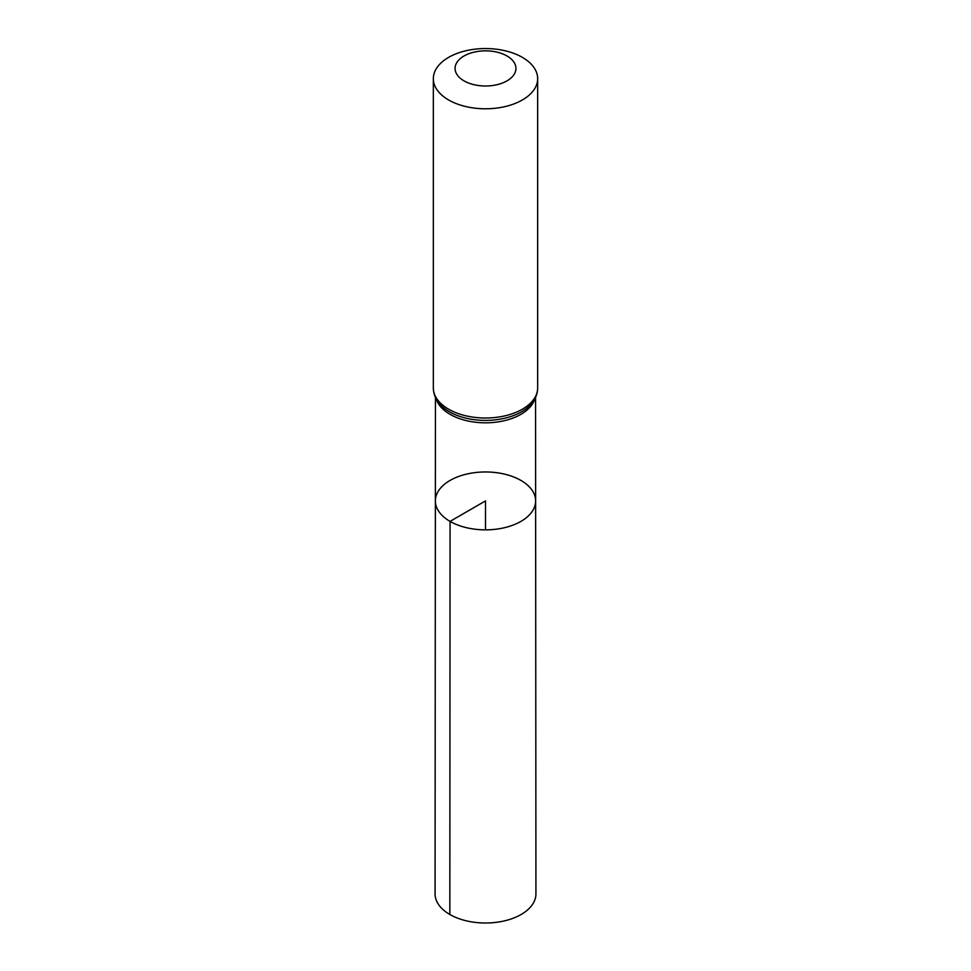 <?xml version="1.0" encoding="UTF-8"?>
<svg xmlns="http://www.w3.org/2000/svg" width="971" height="971" viewBox="0 0 971 971"><rect width="100%" height="100%" fill="white"/><g stroke="black" fill="none" stroke-linecap="round" stroke-linejoin="round"><path stroke-width="1.46" d="M450.059 521.378A50.128 28.936 180 0 1 435.372 500.902A50.128 28.936 180 0 1 485.5 471.967A50.128 28.936 180 0 1 535.628 500.902A50.128 28.936 180 0 1 504.689 527.654A50.128 28.936 180 0 1 450.059 521.378A50.128 28.936 180 0 1 435.372 500.902L435.069 893.878A50.431 29.118 180 0 0 449.84 914.476A50.431 29.118 180 0 0 504.811 920.787A50.431 29.118 180 0 0 535.931 893.878L535.628 500.902A50.128 28.936 180 0 1 504.689 527.654A50.128 28.936 180 0 1 450.059 521.378M463.98 80.848A30.429 17.575 180 0 1 477.623 51.451A30.429 17.575 180 0 1 514.897 72.971A30.429 17.575 180 0 1 463.98 80.848M448.614 99.964A52.167 30.125 180 0 1 433.333 78.675A52.167 30.125 180 0 1 485.5 48.55A52.167 30.125 180 0 1 537.667 78.675A52.167 30.125 180 0 1 505.466 106.494A52.167 30.125 180 0 1 448.614 99.964M485.5 529.85L485.5 500.915L450.059 521.378L449.84 914.476M534.778 398.984A50.043 28.899 180 0 1 500.514 421.487A50.043 28.899 180 0 1 450.107 414.35A50.043 28.899 180 0 1 436.222 398.984M448.614 409.192A52.167 30.125 180 0 1 433.333 387.89C433.418 393.789 435.542 399.154 439.681 403.972A51.111 29.506 180 0 0 449.367 411.765A51.111 29.506 180 0 0 531.319 403.972C535.458 399.154 537.582 393.789 537.667 387.89A52.167 30.125 180 0 1 505.466 415.722A52.167 30.125 180 0 1 448.614 409.192M435.445 397.43L435.372 500.902M535.555 397.43L535.628 500.902M433.333 78.675L433.333 387.89M537.667 78.675L537.667 387.89"/></g></svg>
